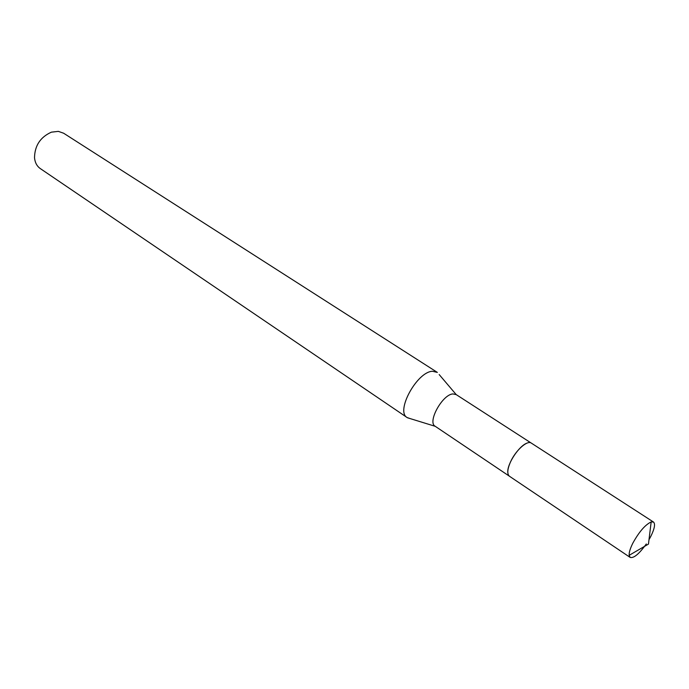 <?xml version="1.0" encoding="UTF-8"?>
<svg xmlns="http://www.w3.org/2000/svg" width="689" height="689" viewBox="0 0 689 689"><rect width="100%" height="100%" fill="white"/><g stroke="black" fill="none" stroke-linecap="round" stroke-linejoin="round"><path stroke-width="1.03" d="M439.169 374.549L456.204 394.608L452.931 393.927C442.381 394.435 427.163 422.176 435.138 426.241L435.302 426.345M437.351 372.413L432.528 371.276C417.06 371.569 395.297 411.471 407.147 417.56L410.144 418.585M437.041 372.206L63.638 133.227L58.341 131.366L51.408 132.159C40.35 137.12 34.717 145.663 34.519 157.79C35.01 162.613 36.939 166.221 40.324 168.598L407.147 417.56M527.068 443.105C519.075 445.697 507.026 463.981 507.793 472.344M649.004 539.685L650.76 536.473C654.567 528.73 655.48 523.916 653.491 522.029L651.165 521.935C645.171 524.785 639.065 531.865 632.829 543.173C630.185 548.487 628.962 552.535 629.16 555.317L630.168 557.418C633.768 558.409 639.142 553.922 646.299 543.966M653.491 522.029L531.322 443.105C527.326 439.918 515.605 450.434 510.497 461.94C507.293 469.312 506.949 474.084 509.464 476.254L630.168 557.418M531.03 442.932L456.058 394.513M435.284 426.336L407.466 417.767M509.197 476.056L435.138 426.241M651.165 521.935L648.461 544.095L629.16 555.317"/></g></svg>
